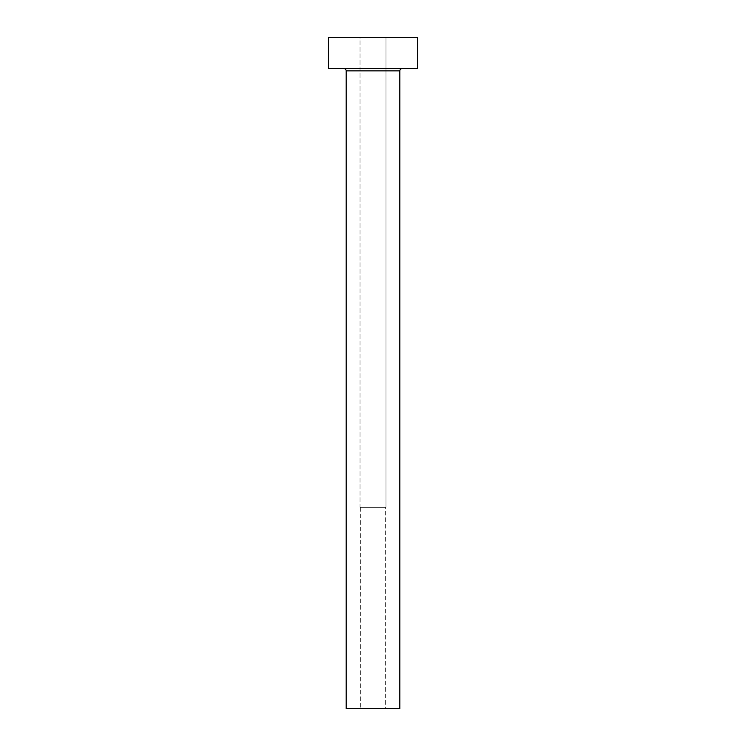 <?xml version="1.0" encoding="UTF-8"?>
<svg xmlns="http://www.w3.org/2000/svg" width="746" height="746" viewBox="0 0 746 746"><rect width="100%" height="100%" fill="white"/><g stroke="black" fill="none" stroke-linecap="round" stroke-linejoin="round"><path stroke-width="0.56" stroke-dasharray="3.73 2.8" d="M385.309 708.7L360.691 708.7L360.691 507.28L385.309 507.28L385.309 708.7L383.239 708.7L399.856 708.7L346.144 708.7L385.309 708.7L385.309 507.28L360.02 507.28L360.02 37.3L385.98 37.3L385.98 507.28L360.02 507.28L385.98 507.28L385.98 37.3L373 37.3L417.76 37.3L328.24 37.3L385.98 37.3L360.02 37.3L360.02 507.28L385.076 507.28L360.691 507.28L360.691 708.7L385.309 708.7M402.094 68.632L328.24 68.632L402.094 68.632M346.144 70.87L399.856 70.87L346.144 70.87M385.98 507.28L375.536 507.28L385.98 507.28"/><path stroke-width="1.12" d="M399.856 70.87A2.238 2.238 0 0 1 402.094 68.632A2.238 2.238 0 0 0 399.856 70.87L346.144 70.87L346.144 708.7L399.856 708.7L399.856 70.87L399.856 708.7L346.144 708.7L346.144 70.87A2.238 2.238 0 0 0 343.906 68.632A2.238 2.238 0 0 1 346.144 70.87L399.856 70.87M328.24 37.3L328.24 68.632L417.76 68.632L417.76 37.3L328.24 37.3L328.24 68.632L417.76 68.632L417.76 37.3L328.24 37.3"/></g></svg>
